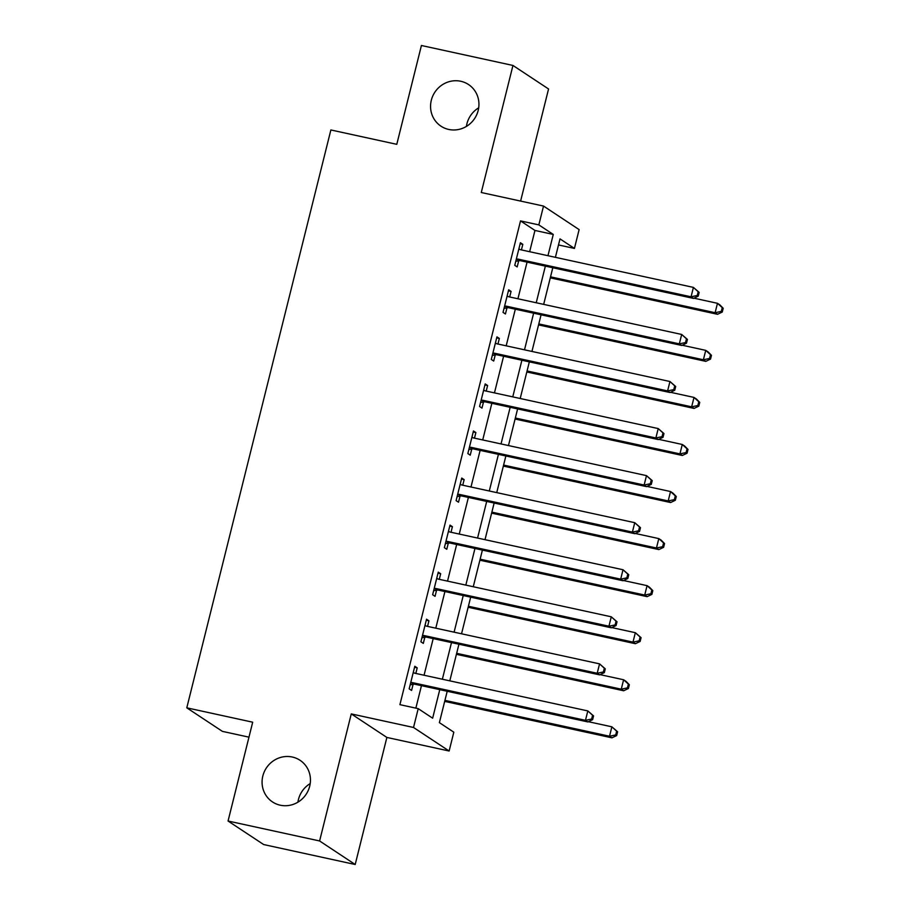 <?xml version="1.0" encoding="UTF-8"?>
<svg xmlns="http://www.w3.org/2000/svg" width="910" height="910" viewBox="0 0 910 910"><rect width="100%" height="100%" fill="white"/><g stroke="black" fill="none" stroke-linecap="round" stroke-linejoin="round"><path stroke-width="1.36" d="M292.269 757.018A24.968 23.842 123.5 0 1 300.027 760.282A24.968 23.842 123.5 0 1 308.274 790.38A24.968 23.842 123.5 0 1 280.257 805.202A24.968 23.842 123.5 0 1 272.5 801.938A24.968 23.842 123.5 0 1 264.253 771.839A24.968 23.842 123.5 0 1 292.269 757.018M460.756 81.263A24.968 23.842 123.5 0 1 468.513 84.528A24.968 23.842 123.5 0 1 476.76 114.626A24.968 23.842 123.5 0 1 448.744 129.447A24.968 23.842 123.5 0 1 440.986 126.183A24.968 23.842 123.5 0 1 432.739 96.085A24.968 23.842 123.5 0 1 460.756 81.263M297.923 802.176A24.968 23.842 123.5 0 1 310.208 783.578M466.409 126.422A24.968 23.842 123.5 0 1 478.694 107.824M447.208 691.27L439.382 722.642L453.817 732.186L449.13 751.012L413.527 727.477L418.213 708.651L432.648 718.195L439.769 689.643M386.875 737.441L351.271 713.906L319.603 840.965L228.057 821.025L263.661 844.548L355.196 864.5L386.875 737.441L449.13 751.012M248.965 737.157L222.393 731.367L186.789 707.832L330.876 129.959L396.783 144.326L421.421 45.5L512.956 65.452L481.276 192.511L543.52 206.069L579.124 229.604L574.438 248.43L560.003 238.886L555.407 257.325M520.611 201.076L548.559 88.975L512.956 65.452M558.49 244.949L574.438 248.43M319.603 840.965L355.196 864.5M529.654 251.706L534.955 230.446L520.52 220.902L399.911 704.659L418.213 708.651M415.859 708.139L421.455 685.662M424.06 675.231L433.194 638.604M435.788 628.173L444.922 591.545M447.527 581.115L456.661 544.487M459.254 534.056L468.388 497.429M470.993 486.998L480.127 450.37M482.721 439.939L491.855 403.312M494.46 392.881L503.594 356.254M506.188 345.823L515.322 309.195M517.926 298.764L527.061 262.137M521.419 249.92L522.806 244.335L520.406 242.754L514.764 265.333L517.176 266.926L518.7 260.806M509.68 296.978L511.079 291.393L508.667 289.812L503.037 312.392L505.437 313.984L506.972 307.864M497.952 344.037L499.34 338.452L496.94 336.871L491.298 359.45L493.709 361.042L495.233 354.923M486.213 391.095L487.612 385.51L485.201 383.929L479.57 406.508L481.97 408.101L483.506 401.981M474.485 438.154L475.873 432.568L473.473 430.987L467.842 453.567L470.242 455.159L471.767 449.039M462.746 485.212L464.146 479.627L461.734 478.046L456.103 500.625L458.515 502.218L460.039 496.098M451.019 532.27L452.406 526.685L450.006 525.104L444.376 547.683L446.776 549.276L448.3 543.156M439.28 579.329L440.679 573.744L438.267 572.151L432.637 594.742L435.048 596.334L436.572 590.215M427.552 626.387L428.94 620.802L426.54 619.209L420.909 641.8L423.309 643.393L424.834 637.273M415.825 673.445L417.212 667.86L414.801 666.268L409.17 688.859L411.582 690.451L413.106 684.331M351.271 713.906L413.527 727.477M520.52 220.902L538.834 224.895L543.52 206.069M228.057 821.025L252.696 722.199L186.789 707.832M552.802 267.745L543.668 304.384M541.075 314.803L531.94 351.442M529.336 361.861L520.202 398.5M517.608 408.92L508.474 445.559M505.869 455.978L496.735 492.617M494.141 503.037L485.007 539.675M482.402 550.095L473.268 586.734M470.675 597.153L461.541 633.792M458.936 644.212L449.802 680.851M547.957 255.699L553.269 234.439L538.834 224.895M442.362 679.224L451.497 642.585M454.101 632.166L463.236 595.527M465.829 585.107L474.963 548.468M477.568 538.049L486.702 501.41M489.296 490.99L498.43 454.352M501.035 443.932L510.169 407.293M512.762 396.874L521.896 360.235M524.501 349.815L533.635 313.176M536.229 302.757L545.363 266.118M534.955 230.446L553.269 234.439M520.145 243.755L522.806 244.335M508.417 290.813L511.079 291.393M496.678 337.872L499.34 338.452M484.95 384.93L487.612 385.51M473.211 431.988L475.873 432.568M461.484 479.047L464.146 479.627M449.756 526.105L452.406 526.685M438.017 573.163L440.679 573.744M426.289 620.222L428.94 620.802M414.55 667.28L417.212 667.86M518.245 259.145L520.645 260.738L693.477 298.4L691.065 296.808L518.245 259.145A3.902 3.731 -56.5 0 0 516.812 259.123L516.3 259.214M697.253 295.5L691.065 296.808L693.409 287.401L699.153 292.372L698.186 291.735L697.253 295.5L698.22 296.137L699.153 292.372M518.871 248.874L519.291 249.169A3.902 3.731 -56.5 0 0 520.588 249.738L693.409 287.401L698.186 291.735M520.645 260.738A3.902 3.731 -56.5 0 0 519.212 260.715L515.765 261.318M518.893 248.783L519.974 249.545M693.477 298.4L698.22 296.137M550.288 277.857L717.524 314.303L715.123 312.71L717.467 303.303L693.955 298.173M550.539 276.845L715.123 312.71L721.312 311.402L722.267 312.039L723.211 308.274L722.244 307.637L721.312 311.402M722.244 307.637L717.467 303.303L719.878 304.884L723.211 308.274M722.267 312.039L717.524 314.303M506.506 306.204L508.917 307.796L681.738 345.459L679.338 343.866L506.506 306.204A3.902 3.731 -56.5 0 0 505.073 306.181L504.561 306.272M685.514 342.558L679.338 343.866L681.681 334.459L687.425 339.43L686.458 338.793L685.514 342.558L686.481 343.195L687.425 339.43M507.143 295.932L507.552 296.228A3.902 3.731 -56.5 0 0 508.861 296.796L681.681 334.459L686.458 338.793M508.917 307.796A3.902 3.731 -56.5 0 0 507.484 307.773L504.038 308.376M507.166 295.841L508.235 296.603M681.738 345.459L686.481 343.195M494.778 353.262L497.178 354.854L670.01 392.517L667.599 390.925L494.778 353.262A3.902 3.731 -56.5 0 0 493.345 353.239L492.833 353.33M673.787 389.616L667.599 390.925L669.953 381.517L675.686 386.488L674.731 385.851L673.787 389.616L674.754 390.253L675.686 386.488M495.404 342.99L495.825 343.286A3.902 3.731 -56.5 0 0 497.122 343.855L669.953 381.517L674.731 385.851M497.178 354.854A3.902 3.731 -56.5 0 0 495.745 354.832L492.299 355.435M495.427 342.899L496.507 343.661M670.01 392.517L674.754 390.253M483.039 400.32L485.451 401.913L658.271 439.575L655.871 437.983L483.039 400.32A3.902 3.731 -56.5 0 0 481.606 400.298L481.094 400.389M662.059 436.675L655.871 437.983L658.214 428.576L663.959 433.547L662.992 432.91L662.059 436.675L663.015 437.312L663.959 433.547M483.676 390.049L484.086 390.345A3.902 3.731 -56.5 0 0 485.394 390.913L658.214 428.576L662.992 432.91M485.451 401.913A3.902 3.731 -56.5 0 0 484.018 401.89L480.571 402.493M483.699 389.958L484.768 390.72M658.271 439.575L663.015 437.312M538.549 324.915L705.796 361.361L703.385 359.768L705.739 350.361L682.216 345.231M538.8 323.903L703.385 359.768L709.572 358.46L710.539 359.097L711.472 355.332L710.517 354.695L709.572 358.46M710.517 354.695L705.739 350.361L708.139 351.942L711.472 355.332M710.539 359.097L705.796 361.361M526.822 371.974L694.068 408.419L691.657 406.827L694 397.42L670.488 392.29M527.072 370.962L691.657 406.827L697.845 405.519L698.8 406.156L699.744 402.391L698.778 401.754L697.845 405.519M698.778 401.754L694 397.42L696.412 399.001L699.744 402.391M698.8 406.156L694.068 408.419M515.083 419.032L682.329 455.478L679.929 453.885L682.272 444.478L658.749 439.348M515.333 418.02L679.929 453.885L686.106 452.577L687.073 453.214L688.005 449.449L687.05 448.812L686.106 452.577M687.05 448.812L682.272 444.478L684.673 446.059L688.005 449.449M687.073 453.214L682.329 455.478M471.312 447.379L473.712 448.971L646.544 486.634L644.132 485.041L471.312 447.379A3.902 3.731 -56.5 0 0 469.878 447.356L469.367 447.447M650.32 483.733L644.132 485.041L646.487 475.634L652.22 480.605L651.264 479.968L650.32 483.733L651.287 484.37L652.22 480.605M471.937 437.107L472.358 437.403A3.902 3.731 -56.5 0 0 473.655 437.972L646.487 475.634L651.264 479.968M473.712 448.971A3.902 3.731 -56.5 0 0 472.279 448.948L468.843 449.551M471.96 437.016L473.041 437.778M646.544 486.634L651.287 484.37M503.355 466.091L670.602 502.536L668.19 500.944L670.534 491.536L647.021 486.406M503.605 465.078L668.19 500.944L674.378 499.635L675.334 500.272L676.278 496.507L675.311 495.87L674.378 499.635M675.311 495.87L670.534 491.536L672.945 493.118L676.278 496.507M675.334 500.272L670.602 502.536M459.573 494.437L461.984 496.03L634.805 533.692L632.404 532.1L459.573 494.437A3.902 3.731 -56.5 0 0 458.139 494.414L457.628 494.505M638.592 530.792L632.404 532.1L634.748 522.693L640.492 527.663L639.525 527.026L638.592 530.792L639.548 531.429L640.492 527.663M460.21 484.165L460.631 484.461A3.902 3.731 -56.5 0 0 461.927 485.03L634.748 522.693L639.525 527.026M461.984 496.03A3.902 3.731 -56.5 0 0 460.551 496.007L457.104 496.61M460.233 484.075L461.313 484.837M634.805 533.692L639.548 531.429M447.845 541.495L450.245 543.088L623.077 580.751L620.665 579.158L447.845 541.495A3.902 3.731 -56.5 0 0 446.412 541.473L445.9 541.564M626.854 577.85L620.665 579.158L623.02 569.751L628.753 574.722L627.798 574.085L626.854 577.85L627.82 578.487L628.753 574.722M448.471 531.224L448.892 531.52A3.902 3.731 -56.5 0 0 450.188 532.088L623.02 569.751L627.798 574.085M450.245 543.088A3.902 3.731 -56.5 0 0 448.812 543.065L445.377 543.668M448.493 531.133L449.574 531.895M623.077 580.751L627.82 578.487M436.106 588.554L438.518 590.146L611.338 627.809L608.938 626.216L436.106 588.554A3.902 3.731 -56.5 0 0 434.673 588.531L434.161 588.622M615.126 624.908L608.938 626.216L611.281 616.809L617.026 621.78L616.059 621.143L615.126 624.908L616.081 625.545L617.026 621.78M436.743 578.282L437.164 578.578A3.902 3.731 -56.5 0 0 438.461 579.147L611.281 616.809L616.059 621.143M438.518 590.146A3.902 3.731 -56.5 0 0 437.084 590.124L433.638 590.726M436.766 578.191L437.846 578.953M611.338 627.809L616.081 625.545M491.616 513.149L658.863 549.595L656.463 548.002L658.806 538.595L635.282 533.465M491.866 512.137L656.463 548.002L662.639 546.694L663.606 547.331L664.55 543.566L663.583 542.929L662.639 546.694M663.583 542.929L658.806 538.595L661.206 540.176L664.55 543.566M663.606 547.331L658.863 549.595M479.888 560.207L647.135 596.653L644.724 595.06L647.067 585.653L623.555 580.523M480.139 559.195L644.724 595.06L650.912 593.752L651.879 594.389L652.811 590.624L651.844 589.987L650.912 593.752M651.844 589.987L647.067 585.653L649.478 587.234L652.811 590.624M651.879 594.389L647.135 596.653M468.149 607.266L635.396 643.711L632.996 642.119L635.339 632.7L611.816 627.582M468.411 606.253L632.996 642.119L639.173 640.811L640.139 641.448L641.084 637.683L640.117 637.045L639.173 640.811M640.117 637.045L635.339 632.7L641.084 637.683M640.139 641.448L635.396 643.711M424.378 635.612L426.779 637.205L599.61 674.867L597.199 673.275L424.378 635.612A3.902 3.731 -56.5 0 0 422.945 635.589L422.433 635.681M603.387 671.967L597.199 673.275L599.553 663.868L605.286 668.839L604.331 668.202L603.387 671.967L604.354 672.604L605.286 668.839M425.015 625.341L425.425 625.636A3.902 3.731 -56.5 0 0 426.722 626.205L599.553 663.868L604.331 668.202M426.779 637.205A3.902 3.731 -56.5 0 0 425.345 637.182L421.91 637.785M425.027 625.25L426.108 626.012M599.61 674.867L604.354 672.604M456.422 654.324L623.668 690.77L621.257 689.177L623.612 679.759L600.088 674.64M456.672 653.312L621.257 689.177L627.445 687.869L628.412 688.506L629.345 684.741L628.389 684.104L627.445 687.869M628.389 684.104L623.612 679.759L626.012 681.351L629.345 684.741M628.412 688.506L623.668 690.77M412.651 682.671L415.051 684.263L587.871 721.926L585.471 720.333L412.651 682.671A3.902 3.731 -56.5 0 0 411.206 682.648L410.694 682.739M591.659 719.025L585.471 720.333L587.814 710.926L593.559 715.897L592.592 715.26L591.659 719.025L592.615 719.662L593.559 715.897M413.276 672.399L413.697 672.695A3.902 3.731 -56.5 0 0 414.994 673.264L587.814 710.926L592.592 715.26M415.051 684.263A3.902 3.731 -56.5 0 0 413.618 684.24L410.171 684.843M413.299 672.308L414.38 673.07M587.871 721.926L592.615 719.662M444.683 701.383L611.929 737.828L609.529 736.236L611.873 726.817L588.349 721.698M444.945 700.37L609.529 736.236L615.717 734.927L616.673 735.564L617.617 731.799L616.65 731.162L615.717 734.927M616.65 731.162L611.873 726.817L617.617 731.799M616.673 735.564L611.929 737.828M516.812 259.123L519.212 260.715M505.073 306.181L507.484 307.773M493.345 353.239L495.745 354.832M481.606 400.298L484.018 401.89M469.878 447.356L472.279 448.948M458.139 494.414L460.551 496.007M446.412 541.473L448.812 543.065M434.673 588.531L437.084 590.124M422.945 635.589L425.345 637.182M411.206 682.648L413.618 684.24"/></g></svg>
